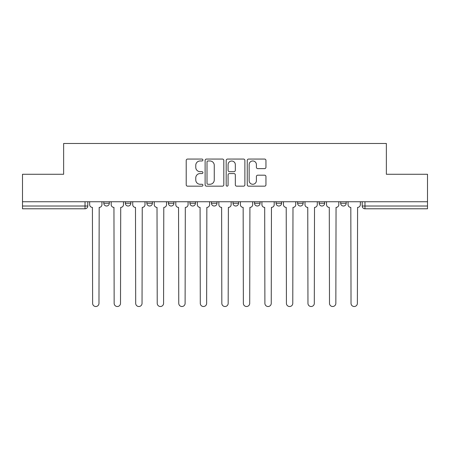 <?xml version="1.0" encoding="UTF-8"?>
<svg xmlns="http://www.w3.org/2000/svg" width="450" height="450" viewBox="0 0 450 450"><rect width="100%" height="100%" fill="white"/><g stroke="black" fill="none" stroke-linecap="round" stroke-linejoin="round"><path stroke-width="0.67" d="M202.916 160.014A0.951 0.951 0 0 0 201.966 159.064L187.571 159.064A1.356 1.356 0 0 0 186.216 160.419L186.216 184.809A1.356 1.356 0 0 0 187.571 186.165L201.966 186.165A0.951 0.951 0 0 0 202.916 185.214A0.951 0.951 0 0 0 201.966 184.269L200.104 184.269A4.337 4.337 0 0 1 195.767 179.933L195.767 177.902A4.337 4.337 0 0 1 200.104 173.565L201.966 173.565A0.951 0.951 0 0 0 202.916 172.614A0.951 0.951 0 0 0 201.966 171.669L200.104 171.669A4.337 4.337 0 0 1 195.767 167.333L195.767 165.296A4.337 4.337 0 0 1 200.104 160.965L201.966 160.965A0.951 0.951 0 0 0 202.916 160.014M340.673 201.741L340.673 203.259L346.196 203.259A2.762 2.762 0 0 1 343.434 206.021A2.762 2.762 0 0 1 340.673 203.259L340.673 201.741M276.075 201.741L276.075 203.259L281.593 203.259A2.762 2.762 0 0 1 278.837 206.021A2.762 2.762 0 0 1 276.075 203.259L276.075 201.741M233.004 201.741L233.004 203.259L238.528 203.259A2.762 2.762 0 0 1 235.766 206.021A2.762 2.762 0 0 1 233.004 203.259L233.004 201.741M211.472 201.741L211.472 203.259L216.996 203.259A2.762 2.762 0 0 1 214.234 206.021A2.762 2.762 0 0 1 211.472 203.259L211.472 201.741M168.407 203.259L168.407 201.741L168.407 203.259A2.762 2.762 0 0 0 171.163 206.021A2.762 2.762 0 0 1 168.407 203.259L173.925 203.259A2.762 2.762 0 0 1 171.163 206.021M125.336 203.259L125.336 201.741L125.336 203.259A2.762 2.762 0 0 0 128.098 206.021A2.762 2.762 0 0 1 125.336 203.259L130.86 203.259A2.762 2.762 0 0 1 128.098 206.021A2.762 2.762 0 0 0 130.86 203.259L130.86 201.741L130.86 203.259M264.6 168.621A1.356 1.356 0 0 0 265.95 167.265L265.95 160.419A1.356 1.356 0 0 0 264.6 159.064L248.608 159.064A1.356 1.356 0 0 0 247.252 160.419L247.252 184.809A1.356 1.356 0 0 0 248.608 186.165L264.6 186.165A1.356 1.356 0 0 0 265.95 184.809L265.95 176.546A1.356 1.356 0 0 0 264.6 175.191L257.754 175.191A1.356 1.356 0 0 0 256.399 176.546L256.399 180.641A3.623 3.623 0 0 1 252.776 184.269A3.623 3.623 0 0 1 249.154 180.641L249.154 164.588A3.623 3.623 0 0 1 252.776 160.965A3.623 3.623 0 0 1 256.399 164.588L256.399 167.265A1.356 1.356 0 0 0 257.754 168.621L264.6 168.621M22.5 201.741L22.5 174.274L63.636 174.274L63.636 143.488L386.364 143.488L386.364 174.274L427.5 174.274L427.5 201.741L22.5 201.741L22.5 206.021L87.789 206.021L87.789 201.741L87.789 206.021A2.762 2.762 0 0 1 85.033 208.783L22.5 208.783L22.5 206.021M223.813 160.419A1.356 1.356 0 0 0 222.458 159.064L206.471 159.064A1.356 1.356 0 0 0 205.116 160.419L205.116 184.809A1.356 1.356 0 0 0 206.471 186.165L222.458 186.165A1.356 1.356 0 0 0 223.813 184.809L223.813 160.419M227.542 159.064L243.529 159.064A1.356 1.356 0 0 1 244.884 160.419L244.884 184.809A1.356 1.356 0 0 1 243.529 186.165L236.689 186.165A1.356 1.356 0 0 1 235.333 184.809L235.333 174.921A1.356 1.356 0 0 0 233.977 173.565L229.438 173.565A1.356 1.356 0 0 0 228.083 174.921L228.083 185.214A0.951 0.951 0 0 1 227.132 186.165A0.951 0.951 0 0 1 226.187 185.214L226.187 160.419A1.356 1.356 0 0 1 227.542 159.064M362.211 201.741L362.211 206.021L427.5 206.021L427.5 208.783L364.967 208.783A2.762 2.762 0 0 1 362.211 206.021A2.762 2.762 0 0 0 364.967 208.783L364.967 201.741M427.5 201.741L427.5 206.021M346.196 201.741L346.196 203.259A2.762 2.762 0 0 1 343.434 206.021M324.664 201.741L324.664 203.259A2.762 2.762 0 0 1 321.902 206.021A2.762 2.762 0 0 1 319.14 203.259L324.664 203.259M319.14 201.741L319.14 203.259M297.608 201.741L297.608 203.259L303.131 203.259L303.131 201.741L303.131 203.259A2.762 2.762 0 0 1 300.369 206.021A2.762 2.762 0 0 1 297.608 203.259A2.762 2.762 0 0 0 300.369 206.021M281.593 201.741L281.593 203.259M260.061 201.741L260.061 203.259A2.762 2.762 0 0 1 257.299 206.021A2.762 2.762 0 0 1 254.542 203.259L260.061 203.259L260.061 201.741M254.542 201.741L254.542 203.259M238.528 203.259L238.528 201.741L238.528 203.259A2.762 2.762 0 0 1 235.766 206.021M216.996 203.259L216.996 201.741L216.996 203.259A2.762 2.762 0 0 1 214.234 206.021M195.458 201.741L195.458 203.259A2.762 2.762 0 0 1 192.701 206.021A2.762 2.762 0 0 1 189.939 203.259A2.762 2.762 0 0 0 192.701 206.021A2.762 2.762 0 0 0 195.458 203.259L195.458 201.741M189.939 201.741L189.939 203.259L195.458 203.259M173.925 201.741L173.925 203.259M152.393 201.741L152.393 203.259A2.762 2.762 0 0 1 149.631 206.021A2.762 2.762 0 0 1 146.869 203.259A2.762 2.762 0 0 0 149.631 206.021M146.869 201.741L146.869 203.259L152.393 203.259M109.328 201.741L109.328 203.259A2.762 2.762 0 0 1 106.566 206.021A2.762 2.762 0 0 1 103.804 203.259A2.762 2.762 0 0 0 106.566 206.021A2.762 2.762 0 0 0 109.328 203.259L109.328 201.741M103.804 201.741L103.804 203.259L109.328 203.259M85.033 201.741L85.033 208.783A2.762 2.762 0 0 0 87.789 206.021M207.962 160.965A0.951 0.951 0 0 0 207.011 161.91L207.011 183.319A0.951 0.951 0 0 0 207.962 184.269L209.925 184.269A4.337 4.337 0 0 0 214.262 179.933L214.262 165.296A4.337 4.337 0 0 0 209.925 160.965L207.962 160.965M235.333 164.655A3.623 3.623 0 0 0 231.705 161.032A3.623 3.623 0 0 0 228.083 164.655L228.083 170.314A1.356 1.356 0 0 0 229.438 171.669L233.977 171.669A1.356 1.356 0 0 0 235.333 170.314L235.333 164.655M89.657 201.741L89.657 204.638A2.762 2.762 0 0 0 92.413 207.399L92.621 303.334A3.172 3.172 0 0 0 95.799 306.512A3.172 3.172 0 0 0 98.972 303.334L99.18 207.399A2.762 2.762 0 0 0 101.942 204.638L101.942 201.741M111.189 201.741L111.189 204.638A2.762 2.762 0 0 0 113.951 207.399L114.154 303.334A3.172 3.172 0 0 0 117.332 306.512A3.172 3.172 0 0 0 120.504 303.334L120.712 207.399A2.762 2.762 0 0 0 123.474 204.638L123.474 201.741M132.722 201.741L132.722 204.638A2.762 2.762 0 0 0 135.484 207.399L135.692 303.334A3.172 3.172 0 0 0 138.864 306.512A3.172 3.172 0 0 0 142.043 303.334L142.245 207.399A2.762 2.762 0 0 0 145.007 204.638L145.007 201.741M154.254 201.741L154.254 204.638A2.762 2.762 0 0 0 157.016 207.399L157.224 303.334A3.172 3.172 0 0 0 160.397 306.512A3.172 3.172 0 0 0 163.575 303.334L163.783 207.399A2.762 2.762 0 0 0 166.539 204.638L166.539 201.741M175.792 201.741L175.792 204.638A2.762 2.762 0 0 0 178.549 207.399L178.757 303.334A3.172 3.172 0 0 0 181.935 306.512A3.172 3.172 0 0 0 185.107 303.334L185.316 207.399A2.762 2.762 0 0 0 188.078 204.638L188.078 201.741M197.325 201.741L197.325 204.638A2.762 2.762 0 0 0 200.087 207.399L200.289 303.334A3.172 3.172 0 0 0 203.468 306.512A3.172 3.172 0 0 0 206.64 303.334L206.848 207.399A2.762 2.762 0 0 0 209.61 204.638L209.61 201.741M218.857 201.741L218.857 204.638A2.762 2.762 0 0 0 221.619 207.399L221.828 303.334A3.172 3.172 0 0 0 225 306.512A3.172 3.172 0 0 0 228.172 303.334L228.381 207.399A2.762 2.762 0 0 0 231.143 204.638L231.143 201.741M240.39 201.741L240.39 204.638A2.762 2.762 0 0 0 243.152 207.399L243.36 303.334A3.172 3.172 0 0 0 246.532 306.512A3.172 3.172 0 0 0 249.711 303.334L249.913 207.399A2.762 2.762 0 0 0 252.675 204.638L252.675 201.741M261.923 201.741L261.923 204.638A2.762 2.762 0 0 0 264.684 207.399L264.892 303.334A3.172 3.172 0 0 0 268.065 306.512A3.172 3.172 0 0 0 271.243 303.334L271.451 207.399A2.762 2.762 0 0 0 274.207 204.638L274.207 201.741M283.461 201.741L283.461 204.638A2.762 2.762 0 0 0 286.217 207.399L286.425 303.334A3.172 3.172 0 0 0 289.603 306.512A3.172 3.172 0 0 0 292.776 303.334L292.984 207.399A2.762 2.762 0 0 0 295.746 204.638L295.746 201.741M304.993 201.741L304.993 204.638A2.762 2.762 0 0 0 307.755 207.399L307.957 303.334A3.172 3.172 0 0 0 311.136 306.512A3.172 3.172 0 0 0 314.308 303.334L314.516 207.399A2.762 2.762 0 0 0 317.278 204.638L317.278 201.741M326.526 201.741L326.526 204.638A2.762 2.762 0 0 0 329.287 207.399L329.496 303.334A3.172 3.172 0 0 0 332.668 306.512A3.172 3.172 0 0 0 335.846 303.334L336.049 207.399A2.762 2.762 0 0 0 338.811 204.638L338.811 201.741M348.058 201.741L348.058 204.638A2.762 2.762 0 0 0 350.82 207.399L351.028 303.334A3.172 3.172 0 0 0 354.201 306.512A3.172 3.172 0 0 0 357.379 303.334L357.587 207.399A2.762 2.762 0 0 0 360.343 204.638L360.343 201.741"/></g></svg>
